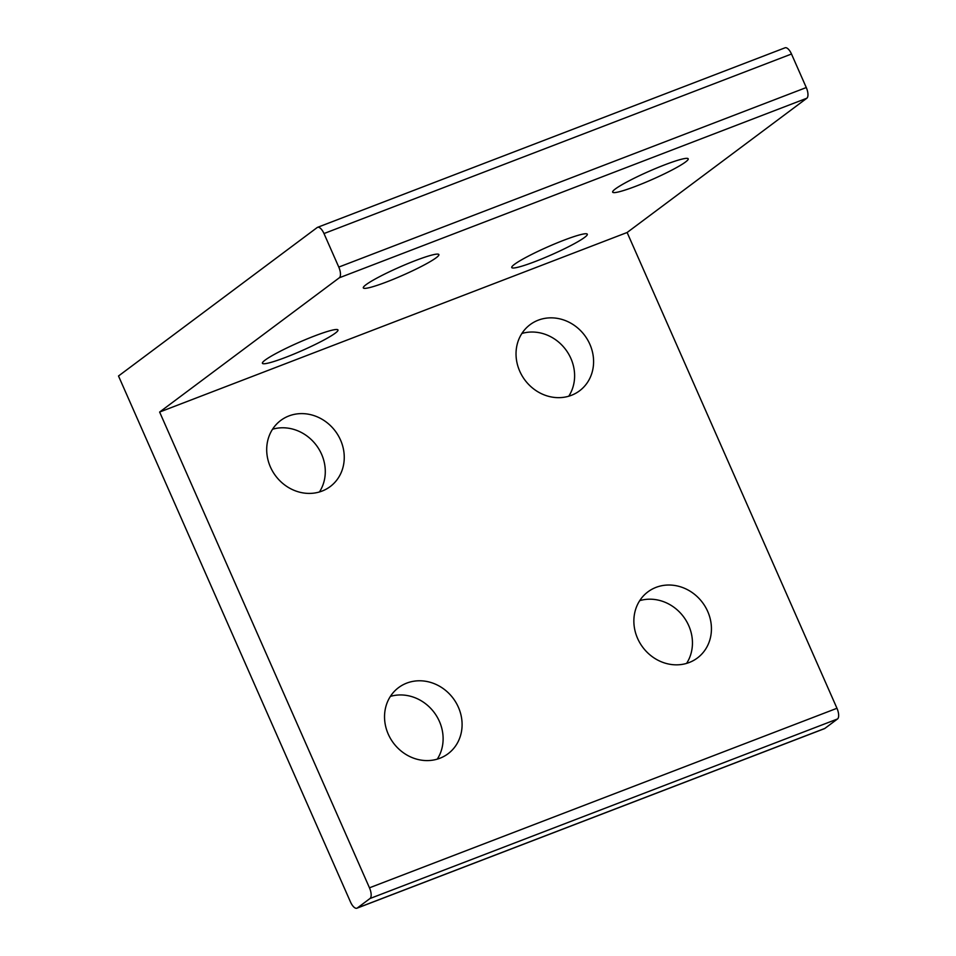 <?xml version="1.0" encoding="UTF-8"?>
<svg xmlns="http://www.w3.org/2000/svg" width="956" height="956" viewBox="0 0 956 956"><rect width="100%" height="100%" fill="white"/><g stroke="black" fill="none" stroke-linecap="round" stroke-linejoin="round"><path stroke-width="1.43" d="M285.999 357.233A41.299 4.374 -23.8 0 1 262.41 363.292A41.299 4.374 -23.8 0 1 314.381 336.034A41.299 4.374 -23.8 0 1 337.982 329.963A41.299 4.374 -23.8 0 1 285.999 357.233M535.336 261.478A41.299 4.374 -23.8 0 1 511.747 267.537A41.299 4.374 -23.8 0 1 563.717 240.279A41.299 4.374 -23.8 0 1 587.307 234.208A41.299 4.374 -23.8 0 1 535.336 261.478M270.417 466.982A41.299 37.308 -126.8 0 1 280.753 420.437A41.299 37.308 -126.8 0 1 340.539 440.047A41.299 37.308 -126.8 0 1 342.63 468.607A41.299 37.308 -126.8 0 1 330.19 486.592A41.299 37.308 -126.8 0 1 270.417 466.982M319.435 491.97A41.299 37.308 53.2 0 0 321.575 454.22A41.299 37.308 53.2 0 0 272.556 429.232M519.753 371.227A41.299 37.308 -126.8 0 1 530.09 324.67A41.299 37.308 -126.8 0 1 589.876 344.291A41.299 37.308 -126.8 0 1 591.967 372.852A41.299 37.308 -126.8 0 1 579.527 390.837A41.299 37.308 -126.8 0 1 519.753 371.227M568.76 396.214A41.299 37.308 53.2 0 0 570.899 358.464A41.299 37.308 53.2 0 0 521.88 333.477M636.242 186.085A41.299 4.374 -23.8 0 1 612.653 192.144A41.299 4.374 -23.8 0 1 664.623 164.874A41.299 4.374 -23.8 0 1 688.212 158.816A41.299 4.374 -23.8 0 1 636.242 186.085M386.905 281.841A41.299 4.374 -23.8 0 1 363.316 287.899A41.299 4.374 -23.8 0 1 415.286 260.63A41.299 4.374 -23.8 0 1 436.665 254.129A41.299 4.374 -23.8 0 1 438.876 254.571A41.299 4.374 -23.8 0 1 386.905 281.841M388.255 734.148A41.299 37.308 -126.8 0 1 398.592 687.603A41.299 37.308 -126.8 0 1 458.378 707.225A41.299 37.308 -126.8 0 1 460.469 735.785A41.299 37.308 -126.8 0 1 448.029 753.77A41.299 37.308 -126.8 0 1 388.255 734.148M437.262 759.148A41.299 37.308 53.2 0 0 439.401 721.398A41.299 37.308 53.2 0 0 390.383 696.398M637.58 638.393A41.299 37.308 -126.8 0 1 647.929 591.848A41.299 37.308 -126.8 0 1 707.715 611.458A41.299 37.308 -126.8 0 1 697.366 658.015A41.299 37.308 -126.8 0 1 637.58 638.393M686.599 663.38A41.299 37.308 53.2 0 0 688.738 625.642A41.299 37.308 53.2 0 0 639.719 600.643M356.935 908.2L824.442 728.663A9.178 3.812 -111 0 0 824.837 728.436L357.329 907.985A9.178 3.812 69 0 1 356.935 908.2A9.178 3.812 69 0 1 350.494 901.986L118.508 375.995L317.153 227.564A9.178 3.812 69 0 1 317.547 227.337A9.178 3.812 69 0 1 323.988 233.551L338.783 267.083A9.178 3.812 69 0 1 339.308 277.79L159.628 412.048L627.124 232.499L836.966 708.277L369.47 887.813A9.178 3.812 69 0 1 369.996 898.52L357.329 907.985M369.47 887.813L159.628 412.048M369.996 898.52L837.492 718.984L824.837 728.436M837.492 718.984A9.178 3.812 -111 0 0 836.966 708.277M339.308 277.79L806.816 98.241A9.178 3.812 -111 0 0 806.278 87.546L791.496 54.014A9.178 3.812 -111 0 0 785.055 47.8L317.547 227.337M806.816 98.241L627.124 232.499M323.988 233.551L791.496 54.014M806.278 87.546L338.783 267.083"/></g></svg>
